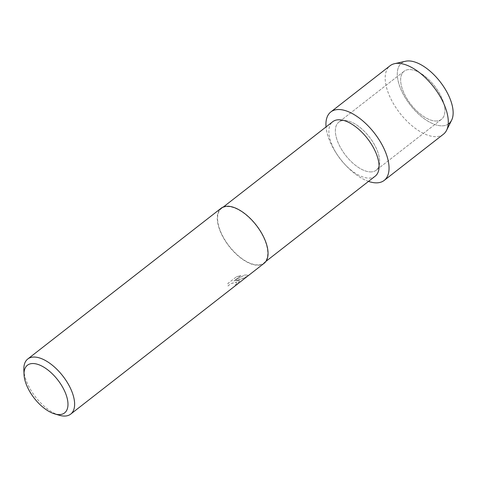 <?xml version="1.0" encoding="UTF-8"?>
<svg xmlns="http://www.w3.org/2000/svg" width="477" height="477" viewBox="0 0 477 477"><rect width="100%" height="100%" fill="white"/><g stroke="black" fill="none" stroke-linecap="round" stroke-linejoin="round"><path stroke-width="0.36" stroke-dasharray="2.38 1.79" d="M436.455 121.003A30.456 14.996 52.1 0 1 407.936 100.283A30.456 14.996 52.1 0 1 404.055 71.27A30.456 14.996 52.1 0 1 409.105 69.564A30.456 14.996 52.1 0 1 437.624 90.284A30.456 14.996 52.1 0 1 441.505 119.304A30.456 14.996 52.1 0 1 436.455 121.003A30.456 14.996 52.1 0 1 407.936 100.283A30.456 14.996 52.1 0 1 404.055 71.27A30.456 14.996 52.1 0 1 409.105 69.564A30.456 14.996 52.1 0 1 437.624 90.284A30.456 14.996 52.1 0 1 441.505 119.304A30.456 14.996 52.1 0 1 436.455 121.003M448.207 124.133A38.416 18.919 52.1 0 1 442.465 125.833A38.416 18.919 52.1 0 1 403.232 94.184A38.416 18.919 52.1 0 1 407.96 60.943M371.172 171.905A30.456 14.996 52.1 0 1 342.659 151.185A30.456 14.996 52.1 0 1 338.771 122.172A30.456 14.996 52.1 0 1 343.822 120.466A30.456 14.996 52.1 0 1 372.34 141.186A30.456 14.996 52.1 0 1 376.228 170.206A30.456 14.996 52.1 0 1 371.172 171.905A30.456 14.996 52.1 0 1 342.659 151.185A30.456 14.996 52.1 0 1 338.771 122.172A30.456 14.996 52.1 0 1 343.822 120.466A30.456 14.996 52.1 0 1 372.34 141.186A30.456 14.996 52.1 0 1 376.228 170.206A30.456 14.996 52.1 0 1 371.172 171.905M375.214 176.162A34.529 17.005 52.1 0 1 369.484 178.094A34.529 17.005 52.1 0 1 345.08 164.613A34.529 17.005 52.1 0 1 336.601 153.743A34.529 17.005 52.1 0 1 332.743 121.701M368.518 181.385A43.407 21.376 52.1 0 1 346.308 165.901A43.407 21.376 52.1 0 1 335.653 152.235A43.407 21.376 52.1 0 1 326.047 126.924A43.407 21.376 52.1 0 0 368.518 181.385M258.158 264.896A34.529 17.005 52.1 0 1 225.83 241.404A34.529 17.005 52.1 0 1 221.423 208.509A34.529 17.005 52.1 0 1 227.147 206.577A34.529 17.005 52.1 0 1 259.482 230.069A34.529 17.005 52.1 0 1 263.888 262.97A34.529 17.005 52.1 0 1 258.158 264.896M264.133 263.286A34.934 17.202 52.1 0 1 258.337 265.236A34.934 17.202 52.1 0 1 225.633 241.469A34.934 17.202 52.1 0 1 221.173 208.193M238.583 280.643L235.853 280.792L239.603 279.85L247.539 276.117L248.04 275.217L244.588 275.026L233.986 280.989L240.885 275.611L236.455 276.809L227.94 283.445L227.994 285.991L230.761 283.737L234.332 282.521L236.294 282.426L236.723 282.688L236.342 283.636L235.06 284.799A34.934 17.202 -127.9 0 0 236.705 284.28L239.591 281.048L238.583 280.643M59.273 415.252A34.934 17.202 52.1 0 1 23.85 369.824M236.437 276.773L240.867 275.575L233.968 280.953L244.57 274.996L248.022 275.181L247.515 276.082L243.664 278.234L235.835 280.756L239.573 281.013L236.687 284.244A34.893 17.184 52.1 0 1 235.042 284.763L236.705 282.652L235.727 282.336L230.743 283.708L227.976 285.956L227.923 283.41L236.455 276.809M451.624 120.222A38.416 18.919 52.1 0 1 442.465 125.833A38.416 18.919 52.1 0 1 404.228 95.99A38.416 18.919 52.1 0 1 405.629 61.235M443.425 134.228A43.407 21.376 52.1 0 1 436.228 136.655A43.407 21.376 52.1 0 1 395.582 107.122A43.407 21.376 52.1 0 1 390.043 65.766M404.055 71.27L338.771 122.172L404.055 71.27M345.08 164.613L346.308 165.901M336.601 153.743L335.653 152.235M223.474 206.905L221.423 208.509M265.939 261.366L263.888 262.97M441.505 119.304L376.228 170.206L441.505 119.304"/><path stroke-width="0.72" d="M223.474 206.905L332.743 121.701A34.529 17.005 52.1 0 1 338.473 119.775A34.529 17.005 52.1 0 1 370.808 143.261A34.529 17.005 52.1 0 1 375.214 176.162L265.939 261.366M376.991 182.846A43.407 21.376 52.1 0 1 368.518 181.385A43.407 21.376 52.1 0 0 376.991 182.846A43.407 21.376 52.1 0 0 382.333 145.288A43.407 21.376 52.1 0 0 338.008 109.531A43.407 21.376 52.1 0 1 378.655 139.063A43.407 21.376 52.1 0 1 384.188 180.419A43.407 21.376 52.1 0 1 376.991 182.846M326.047 126.924A43.407 21.376 52.1 0 1 338.008 109.531A43.407 21.376 52.1 0 0 330.805 111.958A43.407 21.376 52.1 0 0 326.047 126.924M24.041 374.594L23.85 369.824A34.934 17.202 52.1 0 1 27.755 359.008L221.173 208.193A34.934 17.202 52.1 0 1 226.969 206.237A34.934 17.202 52.1 0 1 259.679 230.003A34.934 17.202 52.1 0 1 264.133 263.286L70.715 414.102A34.934 17.202 52.1 0 1 64.92 416.057A34.934 17.202 52.1 0 1 59.273 415.252L54.7 413.911A30.23 14.888 52.1 0 1 24.041 374.594A30.23 14.888 52.1 0 1 32.436 363.54A30.23 14.888 52.1 0 1 63.304 388.445A30.23 14.888 52.1 0 1 59.583 414.602A30.23 14.888 52.1 0 1 54.7 413.911M27.755 359.008A34.934 17.202 52.1 0 1 33.551 357.052A34.934 17.202 52.1 0 1 66.261 380.819A34.934 17.202 52.1 0 1 70.715 414.102M330.805 111.958L390.043 65.766A43.407 21.376 52.1 0 1 394.604 63.668L405.629 61.235A38.416 18.919 52.1 0 1 407.96 60.943A38.416 18.919 52.1 0 1 444.349 87.732A38.416 18.919 52.1 0 1 448.207 124.133M407.96 60.943A38.416 18.919 52.1 0 1 441.422 83.457A38.416 18.919 52.1 0 1 451.624 120.222L446.573 130.316A43.407 21.376 52.1 0 1 443.425 134.228L384.188 180.419M394.604 63.668A43.407 21.376 52.1 0 1 397.246 63.34A43.407 21.376 52.1 0 1 435.054 88.782A43.407 21.376 52.1 0 1 446.573 130.316"/></g></svg>
